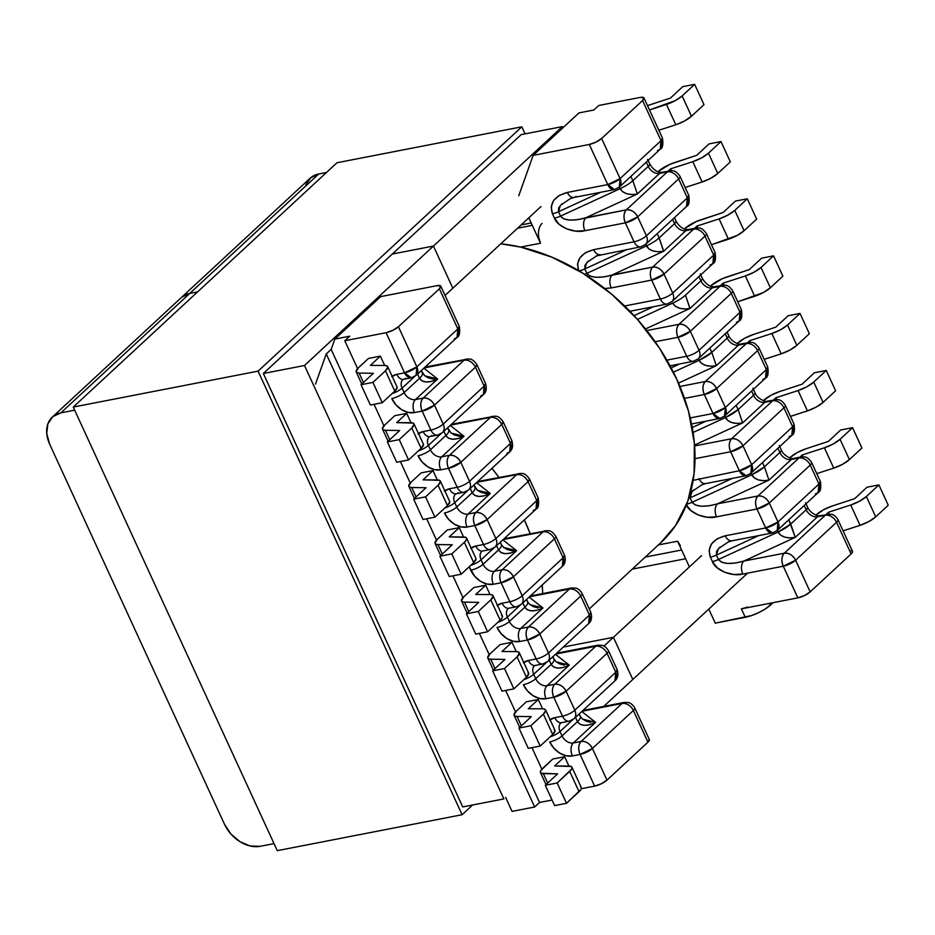<?xml version="1.0" encoding="UTF-8"?>
<svg xmlns="http://www.w3.org/2000/svg" width="935" height="935" viewBox="0 0 935 935"><rect width="100%" height="100%" fill="white"/><g stroke="black" fill="none" stroke-linecap="round" stroke-linejoin="round"><path stroke-width="1.4" d="M560.848 722.954A9.712 7.059 47.2 0 0 560.766 723.024A9.712 7.059 47.2 0 0 560.018 731.521L562.04 735.927A9.712 2.747 155.3 0 1 549.71 741.911A9.712 2.747 -24.7 0 0 562.04 735.927L577.468 721.633L575.504 717.367L577.468 721.633L562.04 735.927A9.712 7.059 47.2 0 0 573.365 742.951L581.091 741.443C578.344 744.704 578.005 749.04 580.086 754.451L592.416 748.467C589.611 743.407 585.836 741.069 581.091 741.443L622.044 703.506A9.712 6.089 -101 0 1 624.077 702.442A9.712 6.089 79 0 0 622.044 703.506A9.712 7.059 47.2 0 1 633.369 710.53A9.712 2.747 -24.7 0 0 634.76 707.912L634.76 707.912A9.712 2.747 155.3 0 1 633.369 710.53L647.932 742.191L606.979 780.129A9.712 2.747 -24.7 0 1 594.648 786.113L601.334 783.764L606.979 780.129L592.416 748.467L633.369 710.53A9.712 7.059 -132.8 0 0 622.044 703.506L582.073 711.278L622.044 703.506L581.091 741.443A9.712 7.059 47.2 0 1 592.416 748.467L606.979 780.129L647.932 742.191L633.369 710.53L592.416 748.467A9.712 2.747 155.3 0 1 580.086 754.451L594.648 786.113L581.289 788.708L594.648 786.113L580.086 754.451L572.36 755.947L566.084 755.772L559.574 753.037L553.824 748.164L549.71 741.911A19.425 14.107 -132.8 0 0 572.36 755.947L580.086 754.451A9.712 6.089 -101 0 1 581.091 741.443L573.365 742.951L595.583 722.358L581.804 711.523L595.583 722.358L573.365 742.951A9.712 6.089 79 0 0 572.36 755.947A9.712 6.089 -101 0 1 573.365 742.951A9.712 7.059 47.2 0 1 562.04 735.927L560.018 731.521L572.688 719.786L560.018 731.521A9.712 2.747 155.3 0 1 550.119 736.874A9.712 2.747 -24.7 0 0 560.018 731.521A9.712 7.059 47.2 0 1 560.848 722.954L561.514 722.685A9.712 6.089 79 0 1 554.759 717.683L562.484 716.187L553.765 697.218L546.04 698.726L539.764 698.538L533.254 695.815L527.504 690.942L523.39 684.689A19.425 14.107 -132.8 0 0 546.04 698.726L553.765 697.218L562.484 716.187L554.759 717.683A19.425 14.107 -132.8 0 0 550.107 719.728M549.663 720.079L554.759 717.683A9.712 6.089 -101 0 0 561.421 722.697M523.343 662.857L528.439 660.461L536.164 658.965L527.445 639.996L519.72 641.503L513.432 641.317L506.934 638.582L501.183 633.72L497.069 627.455A19.425 14.107 -132.8 0 0 519.72 641.503L527.445 639.996L536.164 658.965L528.439 660.461A19.425 14.107 -132.8 0 0 523.787 662.506M497.023 605.635L502.118 603.239L509.844 601.731L501.125 582.774L493.399 584.27L487.112 584.094L480.613 581.36L474.863 576.486L469.171 566.797L470.749 570.233A9.712 2.747 -24.7 0 0 483.079 564.249L481.058 559.843L493.727 548.109L481.058 559.843A9.712 7.059 47.2 0 1 481.876 551.276A9.712 7.059 47.2 0 0 481.805 551.346A9.712 7.059 47.2 0 0 481.058 559.843A9.712 2.747 155.3 0 1 470.761 565.313A9.712 2.747 -24.7 0 0 481.058 559.843L483.079 564.249L498.507 549.955L483.079 564.249A9.712 2.747 155.3 0 1 470.749 570.233A19.425 14.107 -132.8 0 0 493.399 584.27L501.125 582.774L509.844 601.731L502.118 603.239A19.425 14.107 -132.8 0 0 497.467 605.272M470.702 548.401L475.798 546.005L483.524 544.509L474.805 525.54L467.079 527.048L460.791 526.861L454.281 524.126L448.543 519.264L444.429 513.011A9.712 2.747 -24.7 0 0 456.759 507.027L454.726 502.621L467.406 490.875L454.726 502.621A9.712 7.059 47.2 0 1 455.555 494.054A9.712 7.059 47.2 0 0 455.485 494.124A9.712 7.059 47.2 0 0 454.726 502.621A9.712 2.747 155.3 0 1 444.838 507.974A9.712 2.747 -24.7 0 0 454.726 502.621L456.759 507.027L472.187 492.733L456.759 507.027A9.712 2.747 155.3 0 1 444.429 513.011A19.425 14.107 -132.8 0 0 467.079 527.048A9.712 6.089 -101 0 1 468.084 514.04L490.302 493.458L476.523 482.624L490.302 493.458L485.452 493.493L480.754 492.219L476.908 489.858M444.382 491.179L449.478 488.783L457.203 487.287L448.473 468.318L440.747 469.826L434.471 469.639L427.961 466.904L422.223 462.042L418.109 455.777A9.712 2.747 -24.7 0 0 430.439 449.793L428.405 445.399L441.086 433.653L428.405 445.399A9.712 7.059 47.2 0 1 429.235 436.82L429.235 436.82A9.712 7.059 47.2 0 0 429.165 436.902A9.712 7.059 47.2 0 0 428.405 445.399A9.712 2.747 155.3 0 1 418.518 450.74A9.712 2.747 -24.7 0 0 428.405 445.399L430.439 449.793L445.866 435.5L430.439 449.793A9.712 2.747 155.3 0 1 418.109 455.777A19.425 14.107 -132.8 0 0 440.747 469.826A9.712 6.089 -101 0 1 441.752 456.818L463.982 436.236L450.202 425.402L463.982 436.236L459.132 436.259L454.433 434.997L450.588 432.636M418.062 433.957L423.158 431.561L430.883 430.053L422.152 411.096L414.427 412.592L408.151 412.417L401.641 409.682L395.902 404.808L391.788 398.555A9.712 2.747 -24.7 0 0 404.119 392.571L402.085 388.165L414.766 376.419L402.085 388.165A9.712 7.059 47.2 0 1 402.915 379.598L402.915 379.598A9.712 7.059 47.2 0 0 402.845 379.668A9.712 7.059 47.2 0 0 402.085 388.165A9.712 2.747 155.3 0 1 392.197 393.518A9.712 2.747 -24.7 0 0 402.085 388.165L404.119 392.571L419.546 378.278L404.119 392.571A9.712 2.747 155.3 0 1 391.788 398.555A19.425 14.107 -132.8 0 0 414.427 412.592A9.712 6.089 -101 0 1 415.432 399.596L437.662 379.002L423.882 368.168L437.662 379.002L432.811 379.037L428.101 377.775L424.268 375.402M391.742 376.723L396.837 374.327L404.563 372.831L386.097 332.708L344.793 340.737L357.602 368.577L344.793 340.737L349.702 336.191L334.835 339.089L331.165 349.386L539.553 802.464L552.059 800.033L539.553 802.464L331.165 349.386L326.268 353.933L534.656 806.999L539.553 802.464L534.656 806.999L326.268 353.933L315.516 384.051L326.268 353.933L331.165 349.386L334.835 339.089L349.702 336.191L344.793 340.737L386.097 332.708L392.793 330.347L398.427 326.724L416.881 366.847L457.834 328.91L439.38 288.786L398.427 326.724L439.38 288.786L440.666 285.993L436.855 285.689L380.685 296.605L436.855 285.689A9.712 2.747 155.3 0 1 440.782 286.168A9.712 2.747 155.3 0 1 439.38 288.786L457.834 328.91L416.881 366.847A9.712 7.059 47.2 0 1 416.063 375.414A9.712 7.059 47.2 0 1 416.04 375.438M374.035 404.317L383.923 425.811L374.035 404.317M400.367 461.539L410.243 483.033L400.367 461.539M426.687 518.761L436.493 540.091L426.687 518.761M452.926 575.82L462.965 597.652L452.926 575.82M479.398 633.392L489.215 654.71L479.398 633.392M505.648 690.439L515.536 711.944L505.648 690.439M531.968 747.673L541.856 769.166L531.968 747.673M414.006 423.835L423.356 444.148A15.544 4.383 -24.7 0 1 421.112 448.332L411.774 428.008A15.544 4.383 155.3 0 0 414.006 423.835A15.544 4.383 155.3 0 0 411.026 422.702L396.697 422.62L406.69 413.363L394.804 415.678L384.764 424.981A15.544 4.383 155.3 0 0 382.52 429.165A15.544 4.383 155.3 0 0 385.419 430.287L389.755 439.707L385.419 430.287L399.701 430.497L387.359 441.939L396.697 462.252L387.359 441.939L399.245 439.625L411.774 428.008L399.245 439.625L408.583 459.938L421.112 448.332L408.583 459.938L396.697 462.252L408.583 459.938L399.245 439.625L387.359 441.939L399.701 430.497L385.419 430.287L383.28 429.878L382.415 428.779L384.764 424.981L394.804 415.678L406.69 413.363L410.991 422.702L406.69 413.363L396.697 422.62L413.212 423.087L414.111 424.186L411.774 428.008L421.112 448.332L423.45 444.511M440.327 481.058L449.677 501.37A15.544 4.383 -24.7 0 1 447.444 505.554L438.094 485.242A15.544 4.383 155.3 0 0 440.327 481.058A15.544 4.383 155.3 0 0 437.346 479.935L423.017 479.842L433.01 470.585L421.124 472.9L411.084 482.203A15.544 4.383 155.3 0 0 408.852 486.387A15.544 4.383 155.3 0 0 411.739 487.509L416.075 496.941L411.739 487.509L426.021 487.719L413.679 499.161L423.017 519.474L413.679 499.161L425.565 496.847L438.094 485.242L425.565 496.847L434.904 517.172L447.444 505.554L434.904 517.172L423.017 519.474L434.904 517.172L425.565 496.847L413.679 499.161L426.021 487.719L411.739 487.509L409.6 487.112L408.735 486.013L411.084 482.203L421.124 472.9L433.01 470.585L437.311 479.935L433.01 470.585L423.017 479.842L439.543 480.321L440.432 481.42L438.094 485.242L447.444 505.554L449.77 501.733M466.565 538.116L475.915 558.429A15.544 4.383 -24.7 0 1 473.683 562.613L464.333 542.3A15.544 4.383 155.3 0 0 466.565 538.116A15.544 4.383 155.3 0 0 463.585 536.982L449.267 536.9L459.26 527.644L447.374 529.958L437.323 539.261A15.544 4.383 155.3 0 0 435.091 543.445A15.544 4.383 155.3 0 0 437.989 544.567L442.313 553.999L437.989 544.567L452.259 544.778L439.917 556.22L449.267 576.533L439.917 556.22L451.804 553.906L464.333 542.3L451.804 553.906L461.154 574.219L473.683 562.613L461.154 574.219L449.267 576.533L461.154 574.219L451.804 553.906L439.917 556.22L452.259 544.778L437.989 544.567L435.839 544.17L434.985 543.06L437.323 539.261L447.374 529.958L459.26 527.644L463.55 536.982L459.26 527.644L449.267 536.9L465.782 537.38L466.67 538.466L466.179 540.161L464.333 542.3L473.683 562.613L476.02 558.791M387.686 366.602L397.024 386.926A15.544 4.383 -24.7 0 1 394.792 391.099L385.454 370.786A15.544 4.383 155.3 0 0 387.686 366.602A15.544 4.383 155.3 0 0 384.706 365.48L370.377 365.398L384.706 365.48L380.37 356.142L370.377 365.398L380.37 356.142L368.483 358.444L358.432 367.759A15.544 4.383 155.3 0 0 356.2 371.943A15.544 4.383 155.3 0 0 359.098 373.065L363.434 382.485L359.098 373.065L373.381 373.275L361.027 384.706L370.377 405.03L361.027 384.706L372.913 382.403L385.454 370.786L372.913 382.403L382.263 402.716L394.792 391.099L382.263 402.716L370.377 405.03L382.263 402.716L372.913 382.403L361.027 384.706L373.381 373.275L359.098 373.065L356.96 372.656L356.095 371.557L358.432 367.759L368.483 358.444L380.37 356.142L384.671 365.48L386.891 365.865L387.791 366.964L385.454 370.786L394.792 391.099L397.13 387.277M545.608 709.957L554.958 730.282A15.544 4.383 -24.7 0 1 552.725 734.466L540.185 746.072L530.846 725.759L518.96 728.061L528.298 748.386L540.185 746.072L528.298 748.386L518.96 728.061L531.302 716.631L517.032 716.42L521.356 725.84L517.032 716.42A15.544 4.383 155.3 0 1 514.133 715.298A15.544 4.383 155.3 0 1 516.365 711.114L526.405 701.799L538.291 699.497L542.592 708.835L538.291 699.497L528.298 708.753L542.627 708.835L544.825 709.221L545.713 710.319L543.375 714.141L530.846 725.759L518.96 728.061L531.302 716.631L517.032 716.42L514.881 716.011L514.028 714.913L516.365 711.114L526.405 701.799L538.291 699.497L528.298 708.753L542.627 708.835A15.544 4.383 155.3 0 1 545.608 709.957A15.544 4.383 155.3 0 1 543.375 714.141L552.725 734.466L540.185 746.072L530.846 725.759L543.375 714.141L552.725 734.466L555.063 730.632L554.163 729.545M519.287 652.735L528.637 673.048A15.544 4.383 -24.7 0 1 526.405 677.232L513.864 688.85L504.526 668.525L492.64 670.839L501.978 691.152L513.864 688.85L501.978 691.152L492.64 670.839L504.982 659.409L490.7 659.198L495.036 668.619L490.7 659.198A15.544 4.383 155.3 0 1 487.813 658.065A15.544 4.383 155.3 0 1 490.045 653.881L500.085 644.577L511.971 642.263L516.272 651.613L518.504 651.999L519.392 653.097L517.055 656.919L504.526 668.525L492.64 670.839L504.982 659.409L490.7 659.198L488.561 658.789L487.708 657.691L490.045 653.881L500.085 644.577L511.971 642.263L501.978 651.52L516.307 651.613L501.978 651.52L511.971 642.263L516.272 651.613A15.544 4.383 155.3 0 1 519.287 652.735A15.544 4.383 155.3 0 1 517.055 656.919L526.405 677.232L513.864 688.85L504.526 668.525L517.055 656.919L526.405 677.232L528.742 673.41L527.843 672.312M493.049 595.677L502.387 615.99A15.544 4.383 -24.7 0 1 500.155 620.174L487.626 631.791L478.276 611.467L466.39 613.781L475.74 634.105L487.626 631.791L475.74 634.105L466.39 613.781L478.743 602.35L464.461 602.14L468.797 611.56L464.461 602.14A15.544 4.383 155.3 0 1 461.563 601.006A15.544 4.383 155.3 0 1 463.795 596.834L473.846 587.519L485.733 585.205L490.033 594.555L492.254 594.941L493.154 596.039L490.817 599.861L478.276 611.467L466.39 613.781L478.743 602.35L464.461 602.14L462.322 601.731L461.458 600.632L463.795 596.834L473.846 587.519L485.733 585.205L475.74 594.473L490.057 594.555L475.74 594.473L485.733 585.205L490.033 594.555A15.544 4.383 155.3 0 1 493.049 595.677A15.544 4.383 155.3 0 1 490.817 599.861L500.155 620.174L487.626 631.791L478.276 611.467L490.817 599.861L500.155 620.174L502.001 618.047L502.492 616.352L501.604 615.253M571.928 767.191A15.544 4.383 155.3 0 1 569.695 771.375L579.045 791.688A15.544 4.383 -24.7 0 0 581.278 787.504L571.928 767.191A15.544 4.383 155.3 0 0 568.947 766.057L554.63 765.975L564.623 756.719L568.912 766.057L564.623 756.719L554.63 765.975L571.145 766.455L572.033 767.542L571.542 769.236L557.167 782.981L545.28 785.295L557.622 773.853L541.201 773.245L540.348 772.135L540.851 770.452L552.737 759.033L564.623 756.719L552.737 759.033L542.686 768.336A15.544 4.383 155.3 0 0 540.453 772.52A15.544 4.383 155.3 0 0 543.352 773.642L557.622 773.853L545.28 785.295L557.167 782.981L569.695 771.375L579.045 791.688L566.517 803.294L557.167 782.981L566.517 803.294L580.88 789.561L581.383 787.866L580.483 786.767M458.267 492.71A9.712 6.089 -101 0 1 456.128 493.797A9.712 6.089 -101 0 1 449.478 488.783L457.203 487.287A9.712 6.089 79 0 0 463.947 492.277A9.712 6.089 -101 0 1 457.203 487.287A9.712 2.747 155.3 0 0 469.522 481.303A9.712 7.059 47.2 0 1 468.704 489.87A9.712 7.059 -132.8 0 0 469.522 481.303L510.475 443.365L509.657 451.932A9.712 7.059 -132.8 0 0 510.475 443.365A9.712 2.747 -24.7 0 0 511.877 440.747L510.475 443.365L501.756 424.397C498.951 419.336 495.176 416.998 490.431 417.372A9.712 6.089 -101 0 1 492.476 416.309L490.431 417.372L450.471 425.144L490.431 417.372L449.478 455.31C446.743 458.571 446.404 462.907 448.473 468.318L457.203 487.287A9.712 2.747 -24.7 0 0 469.522 481.303L510.475 443.365L501.756 424.397L460.803 462.334L469.522 481.303L460.803 462.334L501.756 424.397L503.159 421.778A9.712 2.747 155.3 0 1 501.756 424.397A9.712 7.059 -132.8 0 0 490.431 417.372L449.478 455.31L441.752 456.818A9.712 7.059 47.2 0 1 430.439 449.793A9.712 7.059 47.2 0 0 441.752 456.818A9.712 6.089 79 0 0 440.747 469.826L448.473 468.318A9.712 6.089 -101 0 1 449.478 455.31L441.752 456.818L463.982 436.236L451.091 433.057L447.62 427.786M482.448 551.019A9.712 6.089 -101 0 1 475.798 546.005L483.524 544.509A9.712 6.089 79 0 0 490.279 549.5A9.712 6.089 -101 0 1 483.524 544.509A9.712 2.747 155.3 0 0 495.854 538.525A9.712 7.059 47.2 0 1 495.024 547.092A9.712 7.059 -132.8 0 0 495.854 538.525L536.807 500.587L535.977 509.154A9.712 7.059 -132.8 0 0 536.807 500.587A9.712 2.747 -24.7 0 0 538.198 497.969L536.807 500.587L528.076 481.618C525.271 476.569 521.496 474.232 516.751 474.606A9.712 6.089 -101 0 1 518.796 473.531L516.751 474.606L476.792 482.378L516.751 474.606L475.81 512.544C473.063 515.804 472.724 520.129 474.805 525.54L483.524 544.509A9.712 2.747 -24.7 0 0 495.854 538.525L536.807 500.587L528.076 481.618L487.123 519.568L495.854 538.525L487.123 519.568L528.076 481.618L529.479 479.012A9.712 2.747 155.3 0 1 528.076 481.618A9.712 7.059 -132.8 0 0 516.751 474.606L475.81 512.544L468.084 514.04A9.712 7.059 47.2 0 1 456.759 507.027A9.712 7.059 47.2 0 0 468.084 514.04A9.712 6.089 79 0 0 467.079 527.048L474.805 525.54A9.712 6.089 -101 0 1 475.81 512.544L468.084 514.04L490.302 493.458L477.411 490.279L473.94 485.02M431.947 435.488A9.712 6.089 -101 0 1 429.808 436.575A9.712 6.089 -101 0 1 423.158 431.561L430.883 430.053A9.712 6.089 79 0 0 437.627 435.055A9.712 6.089 -101 0 1 430.883 430.053A9.712 2.747 -24.7 0 0 443.202 424.069A9.712 2.747 155.3 0 1 430.883 430.053L422.152 411.096L434.483 405.112A9.712 2.747 155.3 0 1 422.152 411.096C420.084 405.685 420.423 401.349 423.158 398.088A9.712 7.059 47.2 0 1 434.483 405.112C431.678 400.051 427.903 397.714 423.158 398.088L464.111 360.15A9.712 6.089 -101 0 1 466.156 359.087L464.111 360.15L424.151 367.923L464.111 360.15C468.856 359.776 472.631 362.114 475.436 367.175L434.483 405.112L443.202 424.069L484.155 386.132L475.436 367.175L476.838 364.557A9.712 2.747 155.3 0 1 476.838 364.557A9.712 2.747 155.3 0 1 475.436 367.175A9.712 7.059 -132.8 0 0 464.111 360.15L423.158 398.088L415.432 399.596A9.712 7.059 47.2 0 1 404.119 392.571A9.712 7.059 47.2 0 0 415.432 399.596A9.712 6.089 79 0 0 414.427 412.592L422.152 411.096A9.712 6.089 -101 0 1 423.158 398.088L415.432 399.596L437.662 379.002L424.77 375.823L421.299 370.564M505.601 797.321L512.064 811.393L534.656 806.999L512.064 811.393L505.601 797.321M380.685 296.605L334.835 339.089L380.685 296.605M500.833 543.983C502.2 545.198 501.429 547.185 498.507 549.955L496.543 545.689L498.507 549.955A19.81 5.598 -24.7 0 0 501.359 544.626L503.731 547.501L516.623 550.68L502.843 539.846L516.623 550.68L511.772 550.715L507.074 549.453L503.229 547.08M474.512 486.749C475.88 487.965 475.097 489.963 472.187 492.733L470.223 488.456L472.187 492.733L474.758 495.375L479.106 496.45L484.564 495.772L490.302 493.458C481.432 497.654 475.389 497.408 472.187 492.733A19.81 5.598 -24.7 0 0 475.027 487.392M421.872 372.305C423.239 373.509 422.456 375.508 419.546 378.278L417.583 374.012L419.546 378.278L422.117 380.931L426.465 381.994L431.923 381.316L437.662 379.002C428.791 383.198 422.749 382.964 419.546 378.278A19.81 5.598 -24.7 0 0 422.386 372.948M448.192 429.527C449.56 430.743 448.777 432.73 445.866 435.5L443.903 431.234L445.866 435.5L448.438 438.153L452.785 439.228L458.243 438.55L463.982 436.236C455.111 440.432 449.069 440.186 445.866 435.5A19.81 5.598 -24.7 0 0 448.707 430.17M405.626 378.254A9.712 6.089 -101 0 1 403.488 379.341A9.712 6.089 -101 0 1 396.837 374.327L404.563 372.831L416.881 366.847L398.427 326.724A9.712 2.747 155.3 0 1 386.097 332.708L404.563 372.831L411.307 377.822A9.712 6.089 -101 0 1 404.563 372.831A9.712 2.747 -24.7 0 0 416.881 366.847L416.063 375.414L457.005 337.477A9.712 7.059 -132.8 0 0 457.834 328.91A9.712 2.747 -24.7 0 0 459.237 326.292L457.834 328.91L457.005 337.477L454.305 338.821M392.174 376.373A19.425 14.107 -132.8 0 1 396.837 374.327A9.712 6.089 79 0 0 403.581 379.329L411.307 377.822L416.063 375.414M425.086 367.058L425.717 366.941A9.712 6.089 79 0 0 424.946 367.175A9.712 6.089 -101 0 1 425.811 366.929M418.494 433.595A19.425 14.107 -132.8 0 1 423.158 431.561A9.712 6.089 79 0 0 429.901 436.551L437.627 435.055L442.384 432.648A9.712 7.059 -132.8 0 0 443.202 424.069A9.712 7.059 47.2 0 1 442.384 432.648L483.337 394.699A9.712 7.059 -132.8 0 0 484.155 386.132L443.202 424.069L434.483 405.112L475.436 367.175L484.155 386.132A9.712 2.747 -24.7 0 0 485.557 383.514L484.155 386.132L483.337 394.699L480.625 396.043M451.406 424.28L452.037 424.174A9.712 6.089 79 0 0 451.266 424.408A9.712 6.089 -101 0 1 452.131 424.151M449.478 455.31A9.712 7.059 47.2 0 1 460.803 462.334C457.998 457.285 454.223 454.936 449.478 455.31M448.473 468.318L460.803 462.334A9.712 2.747 155.3 0 1 448.473 468.318M444.815 490.828A19.425 14.107 -132.8 0 1 449.478 488.783A9.712 6.089 79 0 0 456.222 493.785L463.947 492.277L468.704 489.87L509.657 451.932L506.945 453.265M509.657 451.932C512.567 449.478 513.303 445.75 511.877 440.747L503.159 421.778C498.261 414.883 495.702 416.613 494.79 416.145L452.037 424.174M477.727 481.513L478.358 481.396A9.712 6.089 79 0 0 477.598 481.63A9.712 6.089 -101 0 1 478.451 481.385M475.81 512.544A9.712 7.059 47.2 0 1 487.123 519.568C484.318 514.507 480.543 512.17 475.81 512.544M474.805 525.54L487.123 519.568A9.712 2.747 155.3 0 1 474.805 525.54M478.358 481.396L521.111 473.367C522.022 473.835 524.582 472.117 529.479 479.012L538.198 497.969C539.156 504.433 538.42 508.161 535.977 509.154L533.266 510.498M471.147 548.05A19.425 14.107 -132.8 0 1 475.798 546.005A9.712 6.089 79 0 0 482.553 551.007L490.279 549.5L495.024 547.092L535.977 509.154M542.861 607.96L520.725 628.495L528.45 626.999C525.704 630.248 525.365 634.585 527.445 639.996A9.712 6.089 -101 0 1 528.45 626.999A9.712 7.059 47.2 0 1 539.764 634.012C536.959 628.963 533.195 626.614 528.45 626.999L569.403 589.05A9.712 6.089 -101 0 1 571.437 587.986A9.712 6.089 79 0 0 569.403 589.05L529.432 596.822L569.403 589.05A9.712 7.059 47.2 0 1 580.717 596.074L539.764 634.012L548.494 652.981L589.447 615.043L580.717 596.074L589.447 615.043L588.618 623.61A9.712 7.059 -132.8 0 0 589.447 615.043L548.494 652.981A9.712 7.059 47.2 0 1 547.665 661.548A9.712 7.059 -132.8 0 0 548.494 652.981A9.712 2.747 155.3 0 1 536.164 658.965A9.712 6.089 79 0 0 542.919 663.955A9.712 6.089 -101 0 1 536.164 658.965A9.712 2.747 -24.7 0 0 548.494 652.981L539.764 634.012A9.712 2.747 155.3 0 1 527.445 639.996L539.764 634.012L580.717 596.074A9.712 2.747 -24.7 0 0 582.119 593.456L582.119 593.456A9.712 2.747 155.3 0 1 580.717 596.074A9.712 7.059 -132.8 0 0 569.403 589.05L528.45 626.999L520.725 628.495L542.943 607.914L529.163 597.079L542.826 607.925M554.397 538.852L513.444 576.79L522.174 595.747L563.127 557.809L554.397 538.852L563.127 557.809L562.297 566.388A9.712 7.059 -132.8 0 0 563.127 557.809L522.174 595.747A9.712 7.059 47.2 0 1 521.344 604.326A9.712 7.059 -132.8 0 0 522.174 595.747A9.712 2.747 155.3 0 1 509.844 601.731A9.712 6.089 79 0 0 516.599 606.733A9.712 6.089 -101 0 1 509.844 601.731A9.712 2.747 -24.7 0 0 522.174 595.747L513.444 576.79A9.712 2.747 155.3 0 1 501.125 582.774L513.444 576.79L554.397 538.852A9.712 2.747 -24.7 0 0 555.799 536.234L555.799 536.234A9.712 2.747 155.3 0 1 554.397 538.852A9.712 7.059 -132.8 0 0 543.083 531.828L502.13 569.766L494.405 571.273L516.623 550.68L494.405 571.273A9.712 6.089 79 0 0 493.399 584.27A9.712 6.089 -101 0 1 494.405 571.273A9.712 7.059 47.2 0 1 483.079 564.249A9.712 7.059 47.2 0 0 494.405 571.273L502.13 569.766A9.712 7.059 47.2 0 1 513.444 576.79C510.639 571.729 506.863 569.392 502.13 569.766C499.383 573.026 499.045 577.362 501.125 582.774A9.712 6.089 -101 0 1 502.13 569.766L543.083 531.828A9.712 7.059 47.2 0 1 554.397 538.852M574.815 710.203L615.768 672.265L607.037 653.296L566.096 691.245L574.815 710.203A9.712 7.059 47.2 0 1 573.985 718.77A9.712 7.059 -132.8 0 0 574.815 710.203A9.712 2.747 155.3 0 1 562.484 716.187A9.712 6.089 79 0 0 569.24 721.177A9.712 6.089 -101 0 1 562.484 716.187A9.712 2.747 -24.7 0 0 574.815 710.203L566.096 691.245A9.712 2.747 155.3 0 1 553.765 697.218L566.096 691.245L607.037 653.296L615.768 672.265L614.938 680.832A9.712 7.059 -132.8 0 0 615.768 672.265L574.815 710.203M503.112 539.6L543.083 531.828A9.712 6.089 -101 0 1 545.117 530.764A9.712 6.089 79 0 0 543.083 531.828L503.112 539.6M508.208 608.498A9.712 7.059 47.2 0 0 508.126 608.58A9.712 7.059 47.2 0 0 507.378 617.077L509.4 621.471A9.712 2.747 155.3 0 1 497.069 627.455A9.712 2.747 -24.7 0 0 509.4 621.471A9.712 7.059 47.2 0 0 520.725 628.495A9.712 6.089 79 0 0 519.72 641.503A9.712 6.089 -101 0 1 520.725 628.495A9.712 7.059 47.2 0 1 509.4 621.471L524.827 607.177L522.864 602.911L524.827 607.177L509.4 621.471L507.378 617.077L520.047 605.331L507.378 617.077A9.712 2.747 155.3 0 1 497.876 622.289A9.712 2.747 -24.7 0 0 507.378 617.077A9.712 7.059 47.2 0 1 508.196 608.498L508.874 608.229A9.712 6.089 79 0 1 502.118 603.239A9.712 6.089 -101 0 0 508.769 608.253M569.181 665.182L547.045 685.717L554.771 684.221C552.024 687.482 551.685 691.818 553.765 697.218A9.712 6.089 -101 0 1 554.771 684.221A9.712 7.059 47.2 0 1 566.096 691.245C563.291 686.185 559.516 683.847 554.771 684.221L595.724 646.284A9.712 7.059 47.2 0 1 607.037 653.296A9.712 2.747 -24.7 0 0 608.44 650.69L608.44 650.69A9.712 2.747 155.3 0 1 607.037 653.296A9.712 7.059 -132.8 0 0 595.724 646.284A9.712 6.089 -101 0 1 597.757 645.208A9.712 6.089 79 0 0 595.724 646.284L555.752 654.056L595.724 646.284L554.771 684.221L547.045 685.717L569.263 665.136L555.483 654.301L569.146 665.159M534.528 665.732A9.712 7.059 47.2 0 0 534.446 665.802A9.712 7.059 47.2 0 0 533.698 674.299L535.72 678.705A9.712 2.747 155.3 0 1 523.39 684.689A9.712 2.747 -24.7 0 0 535.72 678.705A9.712 7.059 47.2 0 0 547.045 685.717A9.712 6.089 79 0 0 546.04 698.726A9.712 6.089 -101 0 1 547.045 685.717A9.712 7.059 47.2 0 1 535.72 678.705L551.147 664.411L549.184 660.133L551.147 664.411L535.72 678.705L533.698 674.299L546.367 662.553L533.698 674.299A9.712 2.747 155.3 0 1 523.799 679.651A9.712 2.747 -24.7 0 0 533.698 674.299A9.712 7.059 47.2 0 1 534.528 665.732L535.194 665.463A9.712 6.089 79 0 1 528.439 660.461A9.712 6.089 -101 0 0 535.1 665.475M649.217 739.398L647.932 742.191A9.712 2.747 -24.7 0 0 649.322 739.573L634.76 707.912C631.534 702.489 627.724 702.489 628.191 702.524L624.077 702.442L583.639 710.296A9.712 6.089 79 0 0 582.879 710.53A9.712 6.089 -101 0 1 583.65 710.296M590.733 722.393L586.035 721.13L582.178 718.758M579.793 715.661A19.81 5.598 155.3 0 1 580.319 716.315L582.47 719.003M582.575 719.085L595.583 722.358C586.759 726.495 580.717 726.25 577.468 721.633A19.81 5.598 -24.7 0 0 580.319 716.303A19.81 5.598 155.3 0 1 577.468 721.633L580.039 724.286L584.387 725.35L589.845 724.683M556.687 653.191L557.318 653.074A9.712 6.089 79 0 0 556.559 653.308A9.712 6.089 -101 0 1 557.33 653.074L597.757 645.208L601.871 645.302C601.404 645.267 605.214 645.267 608.44 650.69L617.158 669.647L615.768 672.265A9.712 2.747 -24.7 0 0 617.158 669.647C618.584 674.661 617.848 678.389 614.938 680.832L573.985 718.77L569.24 721.177L561.514 722.685M555.869 661.536L559.714 663.897L564.413 665.171M553.473 658.427A19.81 5.598 155.3 0 1 553.999 659.081L556.15 661.781M556.243 661.851L569.263 665.136C560.439 669.261 554.397 669.016 551.147 664.411A19.81 5.598 -24.7 0 0 553.999 659.07A19.81 5.598 155.3 0 1 551.147 664.411L553.719 667.052L558.066 668.128L563.524 667.45M530.367 595.957L530.998 595.852A9.712 6.089 79 0 0 530.239 596.086A9.712 6.089 -101 0 1 530.998 595.852L571.437 587.986L575.539 588.068C575.083 588.033 578.894 588.033 582.119 593.456L590.838 612.425L589.447 615.043A9.712 2.747 -24.7 0 0 590.838 612.425C592.264 617.427 591.528 621.156 588.618 623.61L547.665 661.548L542.919 663.955L535.194 665.463M529.549 604.314L533.394 606.675L538.092 607.937M527.153 601.205A19.81 5.598 155.3 0 1 527.679 601.86L529.829 604.548M529.923 604.629L542.943 607.914C534.119 612.039 528.076 611.794 524.827 607.177A19.81 5.598 -24.7 0 0 527.679 601.848A19.81 5.598 155.3 0 1 524.827 607.177L527.398 609.83L531.746 610.906L537.204 610.228M504.047 538.735L547.431 530.589C548.342 531.057 550.902 529.339 555.799 536.234L564.518 555.203L563.127 557.809A9.712 2.747 -24.7 0 0 564.518 555.203C565.944 560.205 565.207 563.934 562.297 566.376L521.344 604.326L516.599 606.733L508.874 608.229M504.678 538.618A9.712 6.089 79 0 0 503.918 538.852A9.712 6.089 -101 0 1 504.771 538.607M510.884 553.006L516.623 550.68C507.752 554.876 501.709 554.642 498.507 549.955L501.078 552.608L505.426 553.672L510.884 553.006M554.63 805.608L566.517 803.294L554.63 805.608L545.28 785.295L554.63 805.608M547.676 783.062L543.352 773.642L547.676 783.062M598.739 105.48L640.043 97.45L598.739 105.48L593.842 110.014L598.739 105.48M675.97 220.987A9.712 2.747 155.3 0 1 674.579 223.617L659.152 237.911L674.579 223.617L672.616 219.339L674.579 223.617A9.712 7.059 -132.8 0 0 685.904 230.641L693.63 229.133L652.677 267.071A9.712 7.059 47.2 0 1 664.002 274.095A9.712 2.747 155.3 0 1 651.672 280.079A9.712 6.089 -101 0 1 652.677 267.071C649.93 270.332 649.603 274.668 651.672 280.079L611.233 287.933L651.672 280.079L664.002 274.095L704.955 236.158L713.674 255.115L672.721 293.052A9.712 7.059 47.2 0 1 671.891 301.631A9.712 7.059 -132.8 0 0 672.721 293.052A9.712 2.747 155.3 0 1 660.39 299.036L651.672 280.079L660.39 299.036L624.65 305.99L660.39 299.036A9.712 2.747 -24.7 0 0 672.721 293.052L713.674 255.115L704.955 236.158L664.002 274.095L672.721 293.052L664.002 274.095C661.197 269.035 657.422 266.697 652.677 267.071L612.238 274.937L663.686 251.223L685.904 230.641L693.63 229.133L652.677 267.071L603.718 276.924L595.899 277.321L589.985 276.07L586.853 273.359L646.389 245.917L645.653 244.327L648.902 248.909L653.062 250.977L658.263 251.784M643.97 97.93A9.712 2.747 155.3 0 1 642.579 100.536L643.864 97.754L640.043 97.45A9.712 2.747 155.3 0 1 643.97 97.93L662.424 138.053L661.033 140.659A9.712 2.747 -24.7 0 0 662.424 138.053C663.394 144.516 662.646 148.233 660.203 149.238L619.25 187.175L620.08 178.608L607.75 184.581A9.712 2.747 -24.7 0 0 620.08 178.608L601.626 138.474A9.712 2.747 155.3 0 1 589.295 144.457L533.137 155.385L589.295 144.457L607.75 184.581L614.505 189.583A9.712 6.089 -101 0 1 614.505 189.583A9.712 6.089 -101 0 1 607.75 184.581L567.311 192.446C554.139 196.186 549.184 203.292 552.445 213.788L554.467 218.182C557.307 226.761 574.055 233.645 584.913 230.711L625.351 222.846L634.07 241.814L593.631 249.68C580.46 253.408 575.504 260.526 578.765 271.01L577.503 264.196L579.887 257.744L585.555 252.649L593.631 249.68L634.07 241.814L625.351 222.846L584.913 230.711L575.644 231.109L566.61 228.865L559.165 224.33L554.467 218.182L552.445 213.788L551.183 206.974L553.567 200.522L559.235 195.427L567.311 192.446L607.75 184.581L589.295 144.457L595.981 142.108L601.626 138.474L642.579 100.536L661.033 140.659L660.203 149.238A9.712 7.059 -132.8 0 0 661.033 140.659L620.08 178.608L661.033 140.659L642.579 100.536L601.626 138.474L620.08 178.608A9.712 7.059 47.2 0 1 619.25 187.175A9.712 7.059 47.2 0 1 619.227 187.199M699.041 350.286L739.994 312.348L731.275 293.38L690.322 331.317L699.041 350.286L690.322 331.317C687.517 326.268 683.742 323.919 678.997 324.293L646.798 330.558L678.997 324.293C676.25 327.554 675.923 331.89 677.992 337.301L655.131 341.742L677.992 337.301A9.712 6.089 -101 0 1 678.997 324.293A9.712 7.059 47.2 0 1 690.322 331.317L731.275 293.38A9.712 7.059 -132.8 0 0 719.95 286.355L678.997 324.293L719.95 286.355A9.712 6.089 -101 0 1 721.995 285.292A9.712 6.089 79 0 0 719.95 286.355A9.712 7.059 47.2 0 1 731.275 293.38A9.712 2.747 -24.7 0 0 732.666 290.762A9.712 2.747 155.3 0 1 731.275 293.38L739.994 312.348A9.712 2.747 -24.7 0 0 741.385 309.73L739.994 312.348L699.041 350.286A9.712 2.747 155.3 0 1 686.711 356.27L677.992 337.301L690.322 331.317A9.712 2.747 155.3 0 1 677.992 337.301L686.711 356.27A9.712 2.747 -24.7 0 0 699.041 350.286A9.712 7.059 47.2 0 1 698.211 358.853A9.712 7.059 -132.8 0 0 699.041 350.286M677.571 541.201L658.369 544.93L677.571 541.201L689.399 566.926L677.571 541.201L680.399 545.596M747.942 607.014L741.385 608.849L745.277 617.31A19.81 5.598 -24.7 0 0 770.417 605.109L773.023 602.689L765.449 608.872L758.916 612.519L751.833 615.475L715.263 623.142L708.788 609.082L715.263 623.142L745.277 617.31L741.385 608.849L797.835 597.862L783.273 566.213L742.834 574.067L733.578 574.464L724.531 572.232L717.098 567.685L712.388 561.549L710.366 557.143L709.116 550.329L711.5 543.878L717.157 538.782L725.244 535.802L765.683 527.948L756.953 508.979L716.514 516.845L707.257 517.242L698.211 514.998L690.778 510.463L686.068 504.316C688.908 512.894 705.656 519.778 716.514 516.845L756.953 508.979L765.683 527.948L725.244 535.802C712.073 539.542 707.117 546.648 710.366 557.143L712.388 561.549C715.228 570.116 731.976 577.012 742.834 574.067L783.273 566.213A9.712 6.089 -101 0 1 784.278 553.204L743.839 561.07L795.288 537.356L817.506 516.763L825.231 515.267L784.278 553.204L743.839 561.07A9.712 6.089 79 0 0 742.834 574.067A9.712 6.089 -101 0 1 743.839 561.07L735.331 563.057L727.512 563.454L721.586 562.204L718.466 559.481L777.99 532.05L777.265 530.449L780.503 535.042L784.675 537.111L789.865 537.917L795.288 537.356L743.839 561.07C730.644 564.682 722.182 564.156 718.466 559.481L777.99 532.05C781.157 536.994 786.919 538.77 795.288 537.356L788.789 519.767L790.753 524.044L806.18 509.75L790.753 524.044L777.99 532.05A19.81 5.598 -24.7 0 0 790.753 524.044L795.288 537.356L817.506 516.763L825.231 515.267L784.278 553.204A9.712 7.059 47.2 0 1 795.603 560.229L810.166 591.89L851.119 553.941L836.556 522.291L795.603 560.229L836.556 522.291A9.712 7.059 -132.8 0 0 825.231 515.267A9.712 6.089 -101 0 1 827.276 514.192L827.276 514.192A9.712 6.089 79 0 0 825.231 515.267A9.712 7.059 47.2 0 1 836.556 522.291L851.119 553.941L852.428 552.316L852.404 551.159L851.06 550.645M693.151 480.368L739.351 470.714L730.632 451.757L695.009 458.676L730.632 451.757L739.351 470.714L693.151 480.368M690.229 417.922L713.031 413.492L704.312 394.523L684.502 398.38L704.312 394.523L713.031 413.492L690.229 417.922M666.877 360.127L686.711 356.27A9.712 6.089 79 0 0 693.466 361.261A9.712 6.089 -101 0 1 686.711 356.27L666.877 360.127M611.233 287.933L604.688 288.494L611.233 287.933A9.712 6.089 -101 0 1 612.238 274.937C599.031 278.548 590.569 278.022 586.853 273.359L584.831 268.953L586.853 273.359L646.389 245.917A19.81 5.598 -24.7 0 0 659.152 237.911L657.188 233.645L659.152 237.911A19.81 5.598 155.3 0 1 646.389 245.917C649.591 250.814 655.353 252.59 663.686 251.223L612.238 274.937A9.712 6.089 79 0 0 611.233 287.933M533.137 155.385L518.715 195.812L533.137 155.385L578.987 112.901L593.842 110.014L578.987 112.901L533.137 155.385M528.824 217.808L540.512 243.217L520.631 247.085L540.512 243.217L528.824 217.808M649.65 163.765A9.712 2.747 155.3 0 1 648.259 166.383L632.831 180.677L648.259 166.383L646.295 162.117L648.259 166.383A9.712 7.059 -132.8 0 0 659.584 173.407L667.31 171.911A9.712 7.059 47.2 0 1 678.635 178.924L687.354 197.893L646.401 235.83A9.712 7.059 47.2 0 1 645.571 244.397A9.712 7.059 -132.8 0 0 646.401 235.83A9.712 2.747 155.3 0 1 634.07 241.814A9.712 2.747 -24.7 0 0 646.401 235.83L637.682 216.862C634.877 211.813 631.102 209.475 626.356 209.849A9.712 7.059 47.2 0 1 637.682 216.862A9.712 2.747 155.3 0 1 625.351 222.846A9.712 6.089 -101 0 1 626.356 209.849C623.61 213.11 623.271 217.434 625.351 222.846L637.682 216.862L678.635 178.924L637.682 216.862L646.401 235.83L687.354 197.893L678.635 178.924A9.712 7.059 -132.8 0 0 667.31 171.911L626.356 209.849L585.918 217.715L637.366 193.989L659.584 173.407L667.31 171.911A9.712 6.089 -101 0 1 669.343 170.836A9.712 6.089 79 0 0 667.31 171.911L626.356 209.849L577.398 219.702L569.579 220.099L563.665 218.848L560.533 216.125L620.069 188.683L619.332 187.094L622.581 191.687L626.742 193.744L631.931 194.562M538.817 237.77L540.512 243.217A14.761 9.256 -101 0 1 542.043 223.453M521.122 224.938L531.209 222.974L521.122 224.938M762.785 379.481L765.485 378.137C767.927 377.144 768.675 373.416 767.717 366.952L766.314 369.57L765.485 378.137A9.712 7.059 -132.8 0 0 766.314 369.57A9.712 2.747 -24.7 0 0 767.717 366.952L758.986 347.995A9.712 2.747 155.3 0 1 757.595 350.602A9.712 2.747 -24.7 0 0 758.986 347.995C754.089 341.1 751.53 342.818 750.63 342.35L740.59 344.022A9.712 6.089 79 0 0 738.545 345.085A9.712 7.059 -132.8 0 1 727.22 338.073L725.256 333.795L727.22 338.073L711.792 352.366L709.829 348.089L711.792 352.366L727.22 338.073A9.712 2.747 -24.7 0 0 728.622 335.455A9.712 2.747 155.3 0 1 727.22 338.073A9.712 7.059 -132.8 0 0 738.545 345.085L746.27 343.589L705.317 381.527L679.932 386.459L705.317 381.527C702.571 384.788 702.243 389.112 704.312 394.523L716.642 388.551L725.361 407.508L766.314 369.57L757.595 350.602L716.642 388.551A9.712 2.747 155.3 0 1 704.312 394.523A9.712 6.089 -101 0 1 705.317 381.527A9.712 7.059 47.2 0 1 716.642 388.551C713.837 383.49 710.062 381.153 705.317 381.527L746.27 343.589A9.712 7.059 47.2 0 1 757.595 350.602L766.314 369.57L725.361 407.508L713.031 413.492L719.786 418.483A9.712 6.089 -101 0 1 713.031 413.492A9.712 2.747 -24.7 0 0 725.361 407.508A9.712 7.059 47.2 0 1 724.531 416.075L725.361 407.508L716.642 388.551L757.595 350.602A9.712 7.059 -132.8 0 0 746.27 343.589A9.712 6.089 -101 0 1 748.316 342.514A9.712 6.089 79 0 0 746.27 343.589L738.545 345.085L716.327 365.678L738.545 345.085A9.712 6.089 -101 0 1 740.684 343.998M532.295 225.347L517.604 228.21L532.295 225.347M700.268 273.826L702.302 278.221C705.574 283.924 709.56 286.788 714.258 286.788A9.712 6.089 79 0 0 712.225 287.863A9.712 7.059 -132.8 0 1 700.899 280.839A9.712 2.747 -24.7 0 0 702.302 278.221A9.712 2.747 155.3 0 1 700.899 280.839L685.472 295.133L700.899 280.839L698.936 276.573L700.899 280.839A9.712 7.059 -132.8 0 0 712.225 287.863L719.95 286.355L712.225 287.863L690.007 308.445L712.225 287.863A9.712 6.089 -101 0 1 714.363 286.776M645.512 328.956L690.007 308.445L645.512 328.956M689.89 308.468L685.472 295.133A19.81 5.598 155.3 0 1 672.709 303.139L675.222 306.142L679.383 308.199L684.584 309.006M632.831 180.677L630.868 176.411L632.831 180.677A19.81 5.598 155.3 0 1 620.069 188.683A19.81 5.598 -24.7 0 0 632.831 180.677L637.366 193.989L585.918 217.715C572.711 221.326 564.249 220.8 560.533 216.125L558.511 211.731L560.533 216.125L620.069 188.683C623.271 193.592 629.033 195.357 637.366 193.989L632.831 180.677M679.71 363.937L671.166 367.876L679.71 363.937M673.375 372.188L699.029 360.361L698.293 358.771L699.029 360.361A19.81 5.598 -24.7 0 0 711.792 352.366L699.029 360.361L701.542 363.364L705.703 365.421L710.904 366.24L716.327 365.678L678.506 383.105L716.327 365.678L711.792 352.366L716.327 365.678C707.959 367.093 702.185 365.316 699.029 360.361L673.375 372.188M570.502 198.524L560.392 205.373L558.511 211.731A9.712 2.747 155.3 0 1 552.445 213.788A9.712 2.747 -24.7 0 0 558.511 211.731L600.749 192.259L558.511 211.731L558.663 207.967L562.052 203.725M596.822 255.758L586.712 262.595L584.831 268.953A9.712 2.747 155.3 0 1 579.139 270.94A9.712 2.747 -24.7 0 0 584.831 268.953L627.069 249.481L584.831 268.953L584.983 265.189L588.372 260.947M653.39 306.715L634.035 315.633L653.39 306.715M637.436 319.396L672.709 303.139A19.81 5.598 -24.7 0 0 685.472 295.133L690.007 308.445C681.673 309.812 675.912 308.047 672.709 303.139L637.436 319.396M576.1 196.373A9.712 6.089 -101 0 1 573.973 197.46A9.712 6.089 -101 0 1 567.311 192.446A9.712 6.089 79 0 0 574.067 197.449L614.505 189.583L619.25 187.175M554.467 218.182A9.712 2.747 -24.7 0 0 560.533 216.125A9.712 2.747 155.3 0 1 554.467 218.182M637.249 194.024L659.584 173.407A9.712 6.089 -101 0 1 661.711 172.32M584.913 230.711A9.712 6.089 -101 0 1 585.918 217.715A9.712 6.089 79 0 0 584.913 230.711M649.65 163.777C652.922 169.48 656.919 172.332 661.618 172.344A9.712 6.089 79 0 0 659.584 173.407A9.712 7.059 -132.8 0 1 648.259 166.383A9.712 2.747 -24.7 0 0 649.65 163.777L647.628 159.371M678.635 178.924A9.712 2.747 -24.7 0 0 680.025 176.318A9.712 2.747 155.3 0 1 678.635 178.924M634.07 241.814A9.712 6.089 79 0 0 640.826 246.805A9.712 6.089 -101 0 1 634.07 241.814M687.354 197.893A9.712 2.747 -24.7 0 0 688.744 195.275L687.354 197.893L686.524 206.46A9.712 7.059 -132.8 0 0 687.354 197.893M661.618 172.344L671.669 170.673C672.569 171.14 675.128 169.422 680.025 176.318L688.744 195.275C689.714 201.738 688.966 205.466 686.524 206.46L645.571 244.397A9.712 7.059 47.2 0 1 645.547 244.421M593.631 249.68A9.712 6.089 79 0 0 600.387 254.671A9.712 6.089 -101 0 1 600.293 254.694A9.712 6.089 -101 0 1 593.631 249.68M584.609 274.294A9.712 2.747 -24.7 0 0 586.853 273.359A9.712 2.747 155.3 0 1 584.609 274.294M663.569 251.246L659.152 237.911L663.686 251.223L685.904 230.641A9.712 6.089 -101 0 1 688.043 229.554M675.982 220.999C679.254 226.702 683.24 229.554 687.938 229.566A9.712 6.089 79 0 0 685.904 230.641A9.712 7.059 -132.8 0 1 674.579 223.617A9.712 2.747 -24.7 0 0 675.982 220.999L674.439 217.656M693.63 229.133A9.712 6.089 -101 0 1 695.663 228.07A9.712 6.089 79 0 0 693.63 229.133A9.712 7.059 47.2 0 1 704.955 236.158A9.712 7.059 -132.8 0 0 693.63 229.133M704.955 236.158A9.712 2.747 -24.7 0 0 706.346 233.54A9.712 2.747 155.3 0 1 704.955 236.158M660.39 299.036A9.712 6.089 79 0 0 667.146 304.039A9.712 6.089 -101 0 1 660.39 299.036M713.674 255.115A9.712 2.747 -24.7 0 0 715.065 252.508L713.674 255.115L712.844 263.682A9.712 7.059 -132.8 0 0 713.674 255.115M687.938 229.566L697.989 227.895C698.889 228.362 701.449 226.644 706.346 233.54L715.065 252.508C716.035 258.96 715.287 262.688 712.844 263.682L671.891 301.631A9.712 7.059 47.2 0 1 671.868 301.643M667.169 304.027A9.712 6.089 -101 0 1 667.146 304.039L671.891 301.631M712.844 263.682L710.133 265.026M714.258 286.788L724.309 285.128C725.209 285.596 727.769 283.866 732.666 290.762L741.385 309.73C742.355 316.194 741.607 319.922 739.164 320.915A9.712 7.059 -132.8 0 0 739.994 312.348L739.164 320.915L736.464 322.248M737.727 301.76L763.486 292.48L770.358 287.77L782.887 276.152L770.358 287.77L761.008 267.457L773.537 255.839L782.887 276.152L773.537 255.839L761.008 267.457L754.136 272.155L745.359 275.954L723.187 283.13L720.558 285.572L723.187 283.13L745.359 275.954L754.697 296.266L737.727 301.76M711.36 285.385L722.486 278.618L749.309 269.584L761.651 258.154L773.537 255.839L761.651 258.154L749.309 269.584L726.869 276.935A15.544 4.383 155.3 0 0 711.36 285.385L710.495 286.192L711.36 285.385M711.488 244.713L737.236 235.421L744.108 230.711L756.649 219.106L744.108 230.711L734.77 210.398L747.299 198.781L756.649 219.106L747.299 198.781L734.77 210.398L727.897 215.097L719.108 218.895L696.949 226.071L694.565 228.28L696.949 226.071L719.108 218.895L728.458 239.208L711.488 244.713M685.11 228.339L696.236 221.56L723.071 212.525L735.413 201.095L747.299 198.781L735.413 201.095L723.071 212.525L700.631 219.877A15.544 4.383 155.3 0 0 685.11 228.339L684.35 229.04L685.11 228.339M685.168 187.479L702.138 181.986L710.916 178.188L717.788 173.489L730.328 161.872L717.788 173.489L708.449 153.165L720.978 141.559L730.328 161.872L720.978 141.559L708.449 153.165L701.577 157.875L692.788 161.673L670.629 168.849L668.245 171.058L670.629 168.849L692.788 161.673L702.138 181.986L685.168 187.479M658.789 171.105L669.916 164.326L696.75 155.303L709.092 143.873L720.978 141.559L709.092 143.873L696.75 155.303L674.31 162.655A15.544 4.383 155.3 0 0 658.789 171.105L658.03 171.818L658.789 171.105M658.836 130.257L675.818 124.764L684.595 120.966L691.468 116.256L703.997 104.65L691.468 116.256L682.129 95.943L694.658 84.337L703.997 104.65L694.658 84.337L682.129 95.943L675.257 100.653L649.498 109.944L666.468 104.439L675.818 124.764L658.836 130.257M647.499 105.597L670.43 98.081L682.772 86.639L694.658 84.337L682.772 86.639L670.43 98.081L647.99 105.433A15.544 4.383 155.3 0 0 647.499 105.597M671.459 170.661L670.629 168.849L671.459 170.661M697.779 227.895L696.949 226.071L697.779 227.895M724.099 285.117L723.187 283.13L724.099 285.117M666.468 104.439L675.818 124.764A15.544 4.383 -24.7 0 0 691.468 116.256L682.129 95.943A15.544 4.383 155.3 0 1 666.468 104.439M692.788 161.673L702.138 181.986A15.544 4.383 -24.7 0 0 717.788 173.489L708.449 153.165A15.544 4.383 155.3 0 1 692.788 161.673M719.108 218.895L728.458 239.208A15.544 4.383 -24.7 0 0 744.108 230.711L734.77 210.398A15.544 4.383 155.3 0 1 719.108 218.895M745.359 275.954L754.697 296.266A15.544 4.383 -24.7 0 0 770.358 287.77L761.008 267.457A15.544 4.383 155.3 0 1 745.359 275.954M783.916 407.835L742.963 445.773L751.682 464.73L792.635 426.792L783.916 407.835L792.635 426.792L751.682 464.73L739.351 470.714L746.107 475.716A9.712 6.089 -101 0 1 739.351 470.714A9.712 2.747 -24.7 0 0 751.682 464.73A9.712 7.059 47.2 0 1 750.852 473.309L751.682 464.73L742.963 445.773A9.712 2.747 155.3 0 1 730.632 451.757L742.963 445.773C740.158 440.712 736.383 438.375 731.637 438.749L694.6 445.948L731.637 438.749C728.891 442.01 728.564 446.346 730.632 451.757A9.712 6.089 -101 0 1 731.637 438.749A9.712 7.059 47.2 0 1 742.963 445.773L783.916 407.835A9.712 7.059 -132.8 0 0 772.59 400.811L731.637 438.749L772.59 400.811A9.712 7.059 47.2 0 1 783.916 407.835A9.712 2.747 -24.7 0 0 785.306 405.217A9.712 2.747 155.3 0 1 783.916 407.835M778.002 521.964L818.955 484.026L810.236 465.057L769.283 502.995L778.002 521.964L765.683 527.948L772.427 532.938A9.712 6.089 -101 0 1 772.427 532.938A9.712 6.089 -101 0 1 765.683 527.948A9.712 2.747 -24.7 0 0 778.002 521.964A9.712 7.059 47.2 0 1 777.172 530.531L778.002 521.964L769.283 502.995A9.712 2.747 155.3 0 1 756.953 508.979L769.283 502.995C766.478 497.946 762.703 495.597 757.958 495.982L717.519 503.836L768.967 480.123L791.185 459.541L798.911 458.033L757.958 495.982C755.211 499.232 754.884 503.568 756.953 508.979A9.712 6.089 -101 0 1 757.958 495.982A9.712 7.059 47.2 0 1 769.283 502.995L810.236 465.057L818.955 484.026L778.002 521.964M694.541 445.072L742.647 422.9L764.865 402.319L772.59 400.811A9.712 6.089 -101 0 1 774.636 399.748A9.712 6.089 79 0 0 772.59 400.811L764.865 402.319L742.647 422.9L694.541 445.072M754.931 392.665A9.712 2.747 155.3 0 1 753.54 395.295L751.576 391.029L753.54 395.295L738.112 409.588L736.149 405.322L738.112 409.588L753.54 395.295A9.712 7.059 -132.8 0 0 764.865 402.319A9.712 6.089 -101 0 1 766.91 401.244A9.712 6.089 79 0 0 764.865 402.319A9.712 7.059 -132.8 0 1 753.54 395.295A9.712 2.747 -24.7 0 0 754.942 392.677C757.549 399.631 767.752 402.588 766.91 401.244L776.95 399.572C777.85 400.051 780.409 398.322 785.306 405.217L794.037 424.186L792.635 426.792L791.805 435.371A9.712 7.059 -132.8 0 0 792.635 426.792A9.712 2.747 -24.7 0 0 794.037 424.186C794.995 430.638 794.247 434.366 791.805 435.371L789.105 436.703M804.217 505.473L806.18 509.75A9.712 7.059 -132.8 0 0 817.506 516.763A9.712 6.089 -101 0 1 819.551 515.699A9.712 6.089 79 0 0 817.506 516.763A9.712 7.059 -132.8 0 1 806.18 509.75A9.712 2.747 -24.7 0 0 807.583 507.132A9.712 2.747 155.3 0 1 806.18 509.75L804.217 505.473M815.425 493.937L818.125 492.593C820.579 491.6 821.316 487.871 820.357 481.408L818.955 484.026L818.125 492.593A9.712 7.059 -132.8 0 0 818.955 484.026A9.712 2.747 -24.7 0 0 820.357 481.408L811.627 462.439C806.73 455.544 804.17 457.273 803.27 456.806L800.956 456.97A9.712 6.089 79 0 0 798.911 458.033A9.712 7.059 47.2 0 1 810.236 465.057A9.712 2.747 -24.7 0 0 811.627 462.439A9.712 2.747 155.3 0 1 810.236 465.057A9.712 7.059 -132.8 0 0 798.911 458.033A9.712 6.089 -101 0 1 800.956 456.97L793.231 458.477A9.712 6.089 79 0 0 791.185 459.541A9.712 7.059 -132.8 0 1 779.86 452.517A9.712 2.747 -24.7 0 0 781.263 449.91A9.712 2.747 155.3 0 1 779.86 452.517L777.897 448.251L779.86 452.517L764.433 466.81L762.469 462.544L764.433 466.81L779.86 452.517A9.712 7.059 -132.8 0 0 791.185 459.541L798.911 458.033L757.958 495.982L717.519 503.836A9.712 6.089 79 0 0 716.514 516.845A9.712 6.089 -101 0 1 717.519 503.836L708.999 505.835L701.192 506.232L695.266 504.97L692.145 502.259L751.67 474.816L750.945 473.227L754.183 477.82L758.355 479.877L763.544 480.695L768.967 480.123L717.519 503.836C704.312 507.46 695.862 506.922 692.145 502.259L751.67 474.816C754.837 479.772 760.599 481.537 768.967 480.123L764.433 466.81L751.67 474.816A19.81 5.598 -24.7 0 0 764.433 466.81L768.967 480.123L791.185 459.541A9.712 6.089 -101 0 1 793.231 458.466M728.423 541.879L718.314 548.728L716.444 555.086L758.671 535.615L716.444 555.086L718.466 559.481A9.712 2.747 155.3 0 1 712.388 561.549A9.712 2.747 -24.7 0 0 718.466 559.481L716.444 555.086A9.712 2.747 155.3 0 1 710.366 557.143A9.712 2.747 -24.7 0 0 716.444 555.086L716.584 551.323L719.973 547.08M702.103 484.657L691.994 491.494L690.112 497.852L732.35 478.393L690.112 497.852L692.145 502.259A9.712 2.747 155.3 0 1 686.699 504.187A9.712 2.747 -24.7 0 0 692.145 502.259L690.112 497.852A9.712 2.747 155.3 0 1 688.744 498.46A9.712 2.747 -24.7 0 0 690.112 497.852L690.264 494.089L693.653 489.858M693.08 432.473L725.35 417.594L724.625 416.005L727.862 420.586L732.035 422.655L737.224 423.462L742.647 422.9L738.112 409.588L725.35 417.594C728.505 422.55 734.279 424.315 742.647 422.9L738.112 409.588A19.81 5.598 -24.7 0 1 725.35 417.594L693.08 432.473M706.03 421.159L692.251 427.517L706.03 421.159M731.895 540.816A9.712 6.089 -101 0 1 725.244 535.802A9.712 6.089 79 0 0 731.988 540.804L728.131 542.019M818.125 492.593L777.172 530.531A9.712 7.059 47.2 0 1 777.16 530.554L772.427 532.938L731.988 540.804M705.574 483.594A9.712 6.089 -101 0 1 698.924 478.58A9.712 6.089 79 0 0 705.668 483.582L701.799 484.798M746.13 475.705A9.712 6.089 -101 0 1 746.107 475.716L705.668 483.582M791.805 435.371L750.852 473.309A9.712 7.059 47.2 0 1 750.84 473.32M719.81 418.483A9.712 6.089 -101 0 1 719.786 418.483L691.573 423.976M765.485 378.137L724.531 416.075A9.712 7.059 47.2 0 1 724.508 416.098L719.786 418.483M775.793 327.156L788.135 315.714L800.021 313.4L787.492 325.018L780.62 329.728L771.831 333.514L749.671 340.691L747.544 342.666L749.671 340.691L771.831 333.514L781.181 353.827L789.958 350.041L796.83 345.331L787.492 325.018L800.021 313.4L809.359 333.725L796.83 345.331L809.359 333.725L800.021 313.4L788.135 315.714L775.793 327.156L753.353 334.508L775.793 327.156M737.177 343.566L744.634 338.283L753.353 334.508A15.544 4.383 155.3 0 0 737.832 342.958L737.177 343.566M764.199 359.332L781.181 353.827L764.199 359.332M802.031 384.215L814.373 372.773L826.26 370.459L813.731 382.076L806.858 386.774L798.069 390.573L775.91 397.749L773.525 399.958L775.91 397.749L798.069 390.573L807.419 410.886L816.208 407.099L823.069 402.389L813.731 382.076L826.26 370.459L835.61 390.783L823.069 402.389L835.61 390.783L826.26 370.459L814.373 372.773L802.031 384.215L779.591 391.555L802.031 384.215M763.311 400.718L770.884 395.341L779.591 391.555A15.544 4.383 155.3 0 0 764.082 400.016L763.311 400.718M790.449 416.391L807.419 410.886L790.449 416.391M828.352 441.437L840.694 429.995L852.58 427.692L840.051 439.298L833.178 444.008L824.389 447.795L802.23 454.983L799.846 457.18L802.23 454.983L824.389 447.795L833.74 468.119L842.529 464.321L849.401 459.611L840.051 439.298L852.58 427.692L861.93 448.005L849.401 459.611L861.93 448.005L852.58 427.692L840.694 429.995L828.352 441.437L805.912 448.788L828.352 441.437M789.631 457.951L797.204 452.575L805.912 448.788A15.544 4.383 155.3 0 0 790.402 457.238L789.631 457.951M816.769 473.613L833.74 468.119L816.769 473.613M854.672 498.659L867.014 487.228L878.9 484.914L866.371 496.532L859.499 501.23L850.721 505.029L828.55 512.205L826.178 514.414L828.55 512.205L829.392 514.016L828.55 512.205L850.721 505.029L860.06 525.341L868.849 521.555L875.721 516.845L866.371 496.532L878.9 484.914L888.25 505.227L875.721 516.845L888.25 505.227L878.9 484.914L867.014 487.228L854.672 498.659L832.232 506.01L854.672 498.659M815.951 515.173L823.525 509.797L832.232 506.01A15.544 4.383 155.3 0 0 816.722 514.46L815.951 515.173M843.089 530.835L860.06 525.341L843.089 530.835M803.072 456.794L802.23 454.983L803.072 456.794M776.751 399.572L775.91 397.749L776.751 399.572M750.431 342.339L749.671 340.691L750.431 342.339M875.721 516.845L866.371 496.532A15.544 4.383 155.3 0 1 850.721 505.029L860.06 525.341A15.544 4.383 -24.7 0 0 875.721 516.845M849.401 459.611L840.051 439.298A15.544 4.383 155.3 0 1 824.389 447.795L833.74 468.119A15.544 4.383 -24.7 0 0 849.401 459.611M823.069 402.389L813.731 382.076A15.544 4.383 155.3 0 1 798.069 390.573L807.419 410.886A15.544 4.383 -24.7 0 0 823.069 402.389M796.83 345.331L787.492 325.018A15.544 4.383 155.3 0 1 771.831 333.514L781.181 353.827A15.544 4.383 -24.7 0 0 796.83 345.331M770.417 605.109L769.622 603.356L770.417 605.109M741.385 608.849L797.835 597.862L804.532 595.513L810.166 591.89L851.119 553.941A9.712 2.747 -24.7 0 0 852.51 551.334L837.947 519.673A9.712 2.747 155.3 0 1 836.556 522.291A9.712 2.747 -24.7 0 0 837.947 519.673C834.733 514.25 830.923 514.25 831.379 514.285L819.551 515.699C820.392 517.043 810.189 514.086 807.583 507.132L805.561 502.726M783.273 566.213L797.835 597.862A9.712 2.747 -24.7 0 0 810.166 591.89L795.603 560.229A9.712 2.747 155.3 0 1 783.273 566.213L795.603 560.229C792.798 555.168 789.023 552.83 784.278 553.204C781.543 556.465 781.204 560.801 783.273 566.213M660.203 149.238L657.492 150.57M589.249 608.965L660.963 542.534A185.13 134.441 -132.8 0 0 670.477 366.602A185.13 134.441 -132.8 0 0 500.763 243.801L520.772 247.12L552.117 257.265L582.797 273.16L611.654 294.186L637.565 319.536L659.549 348.241L676.741 379.189L688.499 411.201L694.366 443.026L694.109 473.472L687.751 501.347L675.526 525.587L660.729 542.744M499.407 477.972L491.927 468.353A185.13 134.441 47.2 0 1 498.974 477.388M530.157 533.675L524.348 519.918A185.13 134.441 47.2 0 1 530.39 534.294M542.697 593.573L542.195 584.994A185.13 134.441 47.2 0 1 542.709 594.239M603.741 706.392L632.796 679.476L603.741 706.392M260.199 846.304L274.037 843.615L260.199 846.304L250.276 846.011L239.991 841.699L230.91 834.008L224.423 824.121L49.672 444.195L224.423 824.121A30.691 22.288 47.2 0 0 260.199 846.304M462.708 806.928L503.86 798.922L304.506 365.492L263.354 373.497L304.506 365.492L433.443 246.057L304.506 365.492L503.86 798.922L462.708 806.928L263.354 373.497L462.708 806.928M52.29 417.115L310.151 178.223A30.691 22.288 -132.8 0 1 318.706 173.992L189.77 293.426L181.729 297.213L189.77 293.426L60.845 412.873A30.691 22.288 47.2 0 0 52.29 417.115A30.691 22.288 47.2 0 0 49.672 444.195L46.75 433.606L47.849 423.941L52.792 416.659L60.845 412.873L74.671 410.184L60.845 412.873L189.77 293.426L197.554 291.919L189.77 293.426A30.691 22.288 -132.8 0 0 181.215 297.669A30.691 22.288 47.2 0 1 189.77 293.426L318.706 173.992L326.49 172.472L318.706 173.992L310.654 177.767L305.71 185.048M392.279 254.051L433.443 246.057L452.832 288.214L445.037 295.425L452.832 288.214L433.443 246.057L452.832 288.214L433.443 246.057L392.279 254.051L433.443 246.057L562.367 126.611L433.443 246.057L392.279 254.051M603.975 646.062L613.407 637.319L632.796 679.476L747.568 573.155L632.796 679.476L613.407 637.319L632.796 679.476L613.407 637.319L603.975 646.062M563.291 647.067L613.407 637.319L701.577 555.635L613.407 637.319L563.291 647.067M521.216 134.605L562.367 126.611L562.917 127.791L562.367 126.611L521.216 134.605L263.354 373.497L521.216 134.605M541.003 206.518L452.832 288.214L541.003 206.518M632.27 569.111L685.635 558.733L632.27 569.111M73.246 407.076L277.274 850.663L462.1 814.724L258.083 371.137L73.246 407.076L258.083 371.137L521.823 126.809L525.061 133.857L521.823 126.809L336.986 162.748L521.823 126.809L258.083 371.137L462.1 814.724L277.274 850.663L73.246 407.076L336.986 162.748L73.246 407.076M472.607 805L462.1 814.724L472.607 805M403.581 379.329L402.915 379.598M483.337 394.699C486.247 392.256 486.983 388.528 485.557 383.514L476.838 364.557C471.941 357.661 469.37 359.379 468.47 358.911L425.717 366.941M429.901 436.551L429.235 436.82M456.222 493.785L455.555 494.054M482.553 551.007L481.876 551.276M500.26 542.242L501.359 544.626M356.2 371.943L361.763 384.028M382.52 429.165L388.083 441.25M408.852 486.387L414.404 498.484M435.091 543.445L440.654 555.542M583.639 710.296L583.008 710.413M579.221 713.919L580.319 716.303M552.901 656.697L553.999 659.07M526.58 599.464L527.679 601.848M546.017 784.617L540.453 772.52M519.696 727.383L514.133 715.298M493.376 670.161L487.813 658.065M467.126 613.103L461.563 601.006M574.067 197.449L570.198 198.664M645.571 244.397L640.826 246.805L596.518 255.898M629.909 311.273L667.146 304.039M670.056 365.819L693.466 361.261L698.211 358.853L739.164 320.915M740.59 344.022C741.432 345.366 731.228 342.409 728.622 335.455L727.079 332.112M793.231 458.477C794.072 459.81 783.869 456.853 781.263 449.91L779.241 445.504M750.852 473.309L746.107 475.716M752.909 388.282L754.942 392.677M457.005 337.477C459.459 336.483 460.195 332.755 459.237 326.292L440.782 286.168M645.267 557.073L681.615 550.002"/></g></svg>
